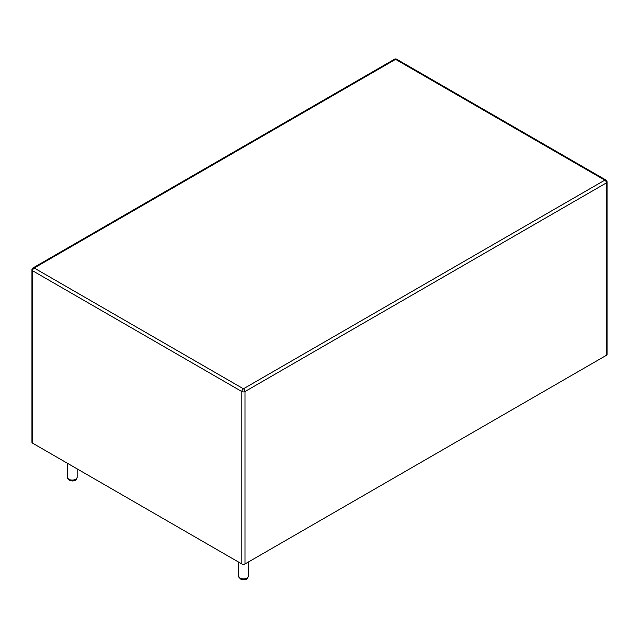 <?xml version="1.0" encoding="UTF-8"?>
<svg xmlns="http://www.w3.org/2000/svg" width="639" height="639" viewBox="0 0 639 639"><rect width="100%" height="100%" fill="white"/><g stroke="black" fill="none" stroke-linecap="round" stroke-linejoin="round"><path stroke-width="0.96" d="M241.83 563.957L32.605 443.162L32.605 270.752A2.244 1.294 -60 0 1 34.194 268.005L395.581 59.355L604.806 180.15L243.419 388.8L34.194 268.005A2.244 1.294 60 0 0 33.068 267.893A2.244 2.244 0 0 0 31.95 269.834A2.244 1.294 180 0 0 32.605 270.752L241.83 391.547A2.244 1.294 -60 0 1 243.419 388.8A2.244 1.294 -120 0 1 245.001 391.547A2.244 1.294 180 0 1 241.83 391.547L241.83 563.957A2.244 1.294 0 0 0 245.001 563.957L245.001 391.547L606.395 182.898A2.244 1.294 -120 0 0 604.806 180.15A2.244 1.294 120 0 1 605.932 180.038L396.699 59.243A2.244 1.294 120 0 0 395.581 59.355A2.244 1.294 60 0 0 394.463 59.243L33.068 267.893M31.95 269.834L31.95 442.244A2.244 1.294 0 0 0 32.605 443.162M606.395 355.308L606.395 182.898A2.244 1.294 180 0 0 607.05 181.987L607.05 354.397A2.244 1.294 180 0 1 606.395 355.308L245.001 563.957M77.167 477.237C76.544 479.482 75.61 480.592 74.372 480.576C72.782 480.52 74.507 481.758 69.156 480.153L67.303 477.237A4.928 2.844 0 0 0 68.748 479.25A4.928 2.844 0 0 0 74.116 479.873A4.928 2.844 0 0 0 77.167 477.237L77.167 468.882M248.347 576.074C247.724 578.311 246.798 579.429 245.56 579.413C243.962 579.349 245.696 580.595 240.336 578.99L238.483 576.074A4.928 2.844 0 0 0 239.929 578.087A4.928 2.844 0 0 0 245.304 578.702A4.928 2.844 0 0 0 248.347 576.074L248.347 562.024M67.303 477.237L67.303 463.195M238.483 576.074L238.483 562.024M607.05 181.987A2.244 2.244 0 0 0 605.932 180.038M396.699 59.243A2.244 2.244 0 0 0 394.463 59.243"/></g></svg>
